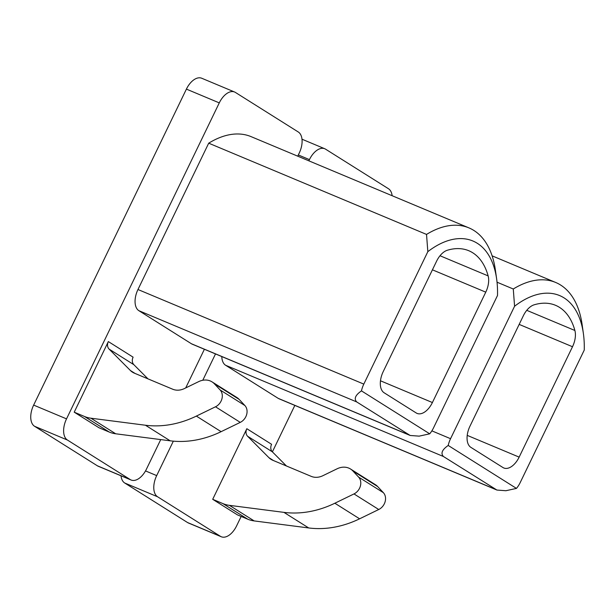 <?xml version="1.0" encoding="UTF-8"?>
<svg xmlns="http://www.w3.org/2000/svg" width="615" height="615" viewBox="0 0 615 615"><rect width="100%" height="100%" fill="white"/><g stroke="black" fill="none" stroke-linecap="round" stroke-linejoin="round"><path stroke-width="0.92" d="M246.83 428.716A7.042 5.773 -57.8 0 0 247.584 436.243L268.924 457.675A17.604 14.422 -57.8 0 0 271.023 459.351A17.604 14.422 -57.8 0 0 272.752 460.251L311.213 476.364A17.604 14.422 -57.8 0 0 322.898 475.695L337.12 468.784A17.604 14.422 -57.8 0 1 350.542 469.022A17.604 14.422 -57.8 0 1 352.91 470.982L358.607 477.094A10.563 8.656 -57.8 0 1 353.986 493.93L334.844 503.231A105.611 86.546 -57.8 0 1 283.938 512.372L229.418 505.346A35.201 28.851 -57.8 0 1 223.014 503.639L212.698 499.311L246.83 428.716L271.584 444.299A7.042 5.773 -57.8 0 0 272.345 451.825L247.584 436.243M286.452 465.993L272.345 451.825M212.698 499.311L237.459 514.893L247.776 519.214A35.201 28.851 -57.8 0 0 254.179 520.92L308.699 527.954A105.611 86.546 -57.8 0 0 359.606 518.806L378.748 509.504A10.563 8.656 -57.8 0 0 383.368 492.669L377.671 486.565A17.604 14.422 -57.8 0 0 375.296 484.597L350.542 469.022M447.359 250.244A17.604 9.994 112.7 0 0 436.581 261.214L383.222 371.598A17.604 9.994 112.7 0 0 384.121 392.77L416.224 412.965A17.604 9.994 112.7 0 0 417.062 413.403A17.604 9.994 112.7 0 0 432.399 402.541L485.765 292.156A17.604 9.994 112.7 0 0 488.141 275.904A82.725 46.978 112.7 0 0 468.791 250.728A82.725 46.978 112.7 0 0 447.359 250.244M534.104 304.825A17.604 9.994 112.7 0 0 523.327 315.795L469.968 426.18A17.604 9.994 112.7 0 0 470.867 447.351L502.97 467.546A17.604 9.994 112.7 0 0 503.808 467.984A17.604 9.994 112.7 0 0 519.145 457.122L572.504 346.737A17.604 9.994 112.7 0 0 574.887 330.486A82.725 46.978 112.7 0 0 555.537 305.309A82.725 46.978 112.7 0 0 534.104 304.825M497.035 282.2L513.279 289.004L514.578 306.247A93.288 52.975 112.7 0 1 583.374 333.438L582.128 324.628A103.85 58.971 112.7 0 0 555.683 282.47A103.85 58.971 112.7 0 0 513.279 289.004M221.8 356.569A17.604 9.994 112.7 0 0 225.613 365.264L443.438 456.507C440.517 453.363 442.108 449.68 448.212 445.46L516.454 488.402A17.604 9.994 112.7 0 0 520.221 482.529L584.25 350.089A93.288 52.975 112.7 0 0 583.374 333.438M212.052 381.884L236.813 397.459A17.604 14.422 -57.8 0 1 239.189 399.427L244.885 405.531A10.563 8.656 -57.8 0 1 240.265 422.374L221.116 431.668A105.611 86.546 -57.8 0 1 170.209 440.817L115.697 433.783A35.201 28.851 -57.8 0 1 109.293 432.076L98.977 427.756L74.215 412.173L84.532 416.501A35.201 28.851 -57.8 0 0 90.935 418.208L145.447 425.234A105.611 86.546 -57.8 0 0 196.354 416.094L215.504 406.792A10.563 8.656 -57.8 0 0 220.124 389.956L214.427 383.845A17.604 14.422 -57.8 0 0 212.052 381.884A17.604 14.422 -57.8 0 0 198.63 381.646L184.415 388.557A17.604 14.422 -57.8 0 1 172.73 389.226L134.27 373.121A17.604 14.422 -57.8 0 1 132.532 372.213A17.604 14.422 -57.8 0 1 130.434 370.538L109.101 349.105A7.042 5.773 -57.8 0 1 108.34 341.579L74.215 412.173M108.34 341.579L133.101 357.161A7.042 5.773 -57.8 0 0 133.862 364.687L109.101 349.105M147.969 378.855L133.862 364.687M468.938 227.888L251.112 136.645A103.85 58.971 112.7 0 0 208.708 143.18L426.533 234.423L427.832 251.666A93.288 52.975 112.7 0 1 496.628 278.856L495.382 270.046A103.85 58.971 112.7 0 0 468.938 227.888A103.85 58.971 112.7 0 0 426.533 234.423M208.708 143.18L137.968 289.511A17.604 9.994 112.7 0 0 138.867 310.683L356.692 401.926C353.771 398.781 355.362 395.099 361.466 390.879L429.708 433.821A17.604 9.994 112.7 0 0 433.483 427.948L497.504 295.5A93.288 52.975 112.7 0 0 496.628 278.856M121.001 475.787A17.604 9.994 112.7 0 0 124.714 483.006L187.552 522.542A17.604 9.994 112.7 0 0 188.39 522.981L221.262 536.749A17.604 9.994 112.7 0 0 236.598 525.887L241.165 516.446M145.509 470.921L156.687 475.603A17.604 9.994 112.7 0 0 157.586 496.774L220.424 536.311A17.604 9.994 112.7 0 0 221.262 536.749M272.384 451.864L294.839 405.408M308.853 160.83L309.437 159.616A17.604 9.994 -67.3 0 1 324.774 148.753A17.604 9.994 -67.3 0 1 325.612 149.191L388.457 188.728A17.604 9.994 -67.3 0 1 392.139 195.716M156.687 475.603L173.338 441.155M202.773 380.27L215.504 353.933M33.648 405.101L66.528 418.869L219.278 102.882L186.406 89.114L33.648 405.101A17.604 9.994 112.7 0 0 34.548 426.272L97.393 465.809A17.604 9.994 112.7 0 0 98.223 466.247L131.103 480.015A17.604 9.994 112.7 0 0 146.439 469.153L160.73 439.594M97.393 465.809L130.265 479.585A17.604 9.994 112.7 0 0 131.103 480.015M130.265 479.585L67.427 440.04A17.604 9.994 112.7 0 1 66.528 418.869M219.278 102.882A17.604 9.994 -67.3 0 1 234.615 92.019A17.604 9.994 -67.3 0 1 235.453 92.458L298.29 131.994A17.604 9.994 -67.3 0 1 299.19 153.166L297.737 156.179M186.406 89.114A17.604 9.994 -67.3 0 1 201.743 78.251L234.615 92.019M185.707 387.927L204.388 349.274M137.968 289.511L363.811 384.106L427.832 251.666M363.811 384.106A17.604 9.994 112.7 0 0 361.466 390.879M356.692 401.926L410.182 435.474L419.161 436.143L429.708 433.821M410.182 435.474L192.295 344.208A17.604 9.994 112.7 0 1 191.465 343.777L138.867 310.683M431.868 430.861L450.557 438.695L514.578 306.247M450.557 438.695A17.604 9.994 112.7 0 0 448.212 445.46M443.438 456.507L496.928 490.055L279.041 398.789A17.604 9.994 -67.3 0 1 278.211 398.359L225.613 365.264M496.928 490.055L505.907 490.724L516.454 488.402M273.56 460.589L268.924 457.675M377.671 486.565L352.91 470.982M383.368 492.669L358.607 477.094M378.748 509.504L353.986 493.93M359.606 518.806L334.844 503.231M308.699 527.954L283.938 512.372M254.179 520.92L229.418 505.346M247.776 519.214L223.014 503.639M440.017 255.748L488.141 275.904M432.422 269.816L485.765 292.156M526.763 310.329L574.887 330.486M519.168 324.397L572.504 346.737M109.293 432.076L84.532 416.501M115.697 433.783L90.935 418.208M170.209 440.817L145.447 425.234M221.116 431.668L196.354 416.094M240.265 422.374L215.504 406.792M244.885 405.531L220.124 389.956M239.189 399.427L214.427 383.845M135.069 373.451L130.434 370.538M467.216 435.374L519.145 457.122M380.47 380.793L432.399 402.541M187.552 522.542L220.424 536.311M124.714 483.006L157.586 496.774M309.437 159.616L298.329 154.957M34.548 426.272L67.427 440.04M191.465 343.777L409.283 435.013M278.211 398.359L496.028 489.594M492.115 255.848L555.683 282.47M324.774 148.753L302.003 139.213"/></g></svg>
